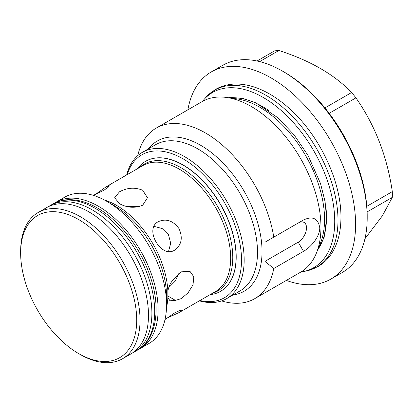 <?xml version="1.0" encoding="UTF-8"?>
<svg xmlns="http://www.w3.org/2000/svg" width="413" height="413" viewBox="0 0 413 413"><rect width="100%" height="100%" fill="white"/><g stroke="black" fill="none" stroke-linecap="round" stroke-linejoin="round"><path stroke-width="0.62" d="M80.344 354.555A84.417 48.739 -120 0 1 80.339 354.555L78.682 353.595A82.073 47.387 60 0 1 20.65 253.076A82.073 47.387 60 0 1 78.682 219.571A82.073 47.387 60 0 1 136.718 320.09A82.073 47.387 60 0 1 78.682 353.595L80.344 354.555A84.417 48.739 -120 0 0 122.553 358.737A84.417 48.739 -120 0 0 135.49 291.088A84.417 48.739 -120 0 0 80.344 216.701A84.417 48.739 -120 0 0 38.135 212.519A84.417 48.739 -120 0 0 20.65 251.166A84.417 48.739 -120 0 0 20.655 252.131M122.553 358.737L131.009 353.853A84.417 48.739 -120 0 0 143.946 286.209A84.417 48.739 -120 0 0 88.8 211.817A84.417 48.739 -120 0 0 46.592 207.636L38.135 212.519M138.938 349.197A84.417 48.739 -120 0 0 140.626 348.298A84.417 48.739 -120 0 0 153.564 280.654A84.417 48.739 -120 0 0 98.418 206.268A84.417 48.739 -120 0 0 56.209 202.086A84.417 48.739 -120 0 0 54.588 203.093M140.626 348.298L149.083 343.42A84.417 48.739 -120 0 0 166.563 304.773A84.417 48.739 -120 0 0 106.874 201.384L106.874 201.384A84.417 48.739 -120 0 0 64.665 197.202L56.209 202.086M114.189 205.607L106.874 201.384L114.194 205.607A74.066 42.761 -120 0 0 114.189 205.607L114.189 205.607A74.066 42.761 -120 0 1 166.563 296.322L166.563 304.773M174.694 250.108C161.266 259.039 143.812 228.874 158.282 221.673C166.134 218.265 173.047 220.583 179.025 228.637C183.031 237.847 181.586 245.002 174.694 250.108M165.004 319.538L174.694 312.925L179.325 310.715L181.333 310.545L179.036 312.584L166.806 318.206M142.686 190.279L147.493 197.739L142.686 205.215C134.963 208.374 127.225 207.863 119.476 203.681L114.664 197.739L119.476 191.813C127.199 187.621 134.937 187.11 142.686 190.279M104.541 200.088A72.693 41.971 60 0 1 116.538 205.375A72.693 41.971 60 0 1 167.864 291.227C168.871 285.507 171.395 280.948 175.442 277.551L181.152 271.842L190.032 271.413L193.816 276.782L193.016 284.836L188.034 292.884L181.152 298.645L175.442 300.38L169.991 300.788L167.864 297.505A72.693 41.971 60 0 1 166.516 307.437M168.767 287.608L175.102 281.238L178.844 273.52M167.626 295.868L175.442 300.38M140.079 206.376L127.183 206.593M168.519 251.471L170.703 243.262L168.489 234.749L162.206 228.554L154.013 226.345M95.357 194.456L106.342 186.676L109.259 185.711L108.103 187.363L103.88 190.269L93.307 195.354M210.072 294.665A75.037 43.324 -120 0 0 220.552 291.325A75.037 43.324 -120 0 0 232.054 231.192A75.037 43.324 -120 0 0 183.031 165.071A75.037 43.324 -120 0 0 145.515 161.354A75.037 43.324 -120 0 0 137.379 168.757M220.609 291.289A75.037 43.324 -120 0 0 220.666 291.258A75.037 43.324 -120 0 0 232.168 231.13A75.037 43.324 -120 0 0 183.145 165.004A75.037 43.324 -120 0 0 145.629 161.287A75.037 43.324 -120 0 0 145.572 161.323M127.25 174.606A82.543 47.655 60 0 1 183.145 158.881A82.543 47.655 60 0 1 240.893 249.813A82.543 47.655 60 0 1 199.944 300.514M199.36 300.85A84.417 48.739 -120 0 0 226.68 298.614A84.417 48.739 -120 0 0 239.623 230.97A84.417 48.739 -120 0 0 184.472 156.579A84.417 48.739 -120 0 0 142.263 152.402A84.417 48.739 -120 0 0 126.667 174.942M221.585 300.922A98.485 56.86 -120 0 0 254.713 298.676A98.485 56.86 -120 0 0 273.773 268.507L264.965 261.367L264.965 242.219L273.773 237.134A98.485 56.86 -120 0 0 205.473 132.971A98.485 56.86 -120 0 0 156.228 128.092A98.485 56.86 -120 0 0 137.72 155.66M254.713 298.676L300.556 272.208A98.485 56.86 -120 0 0 316.368 253.174A98.485 56.86 -120 0 0 251.31 106.502A98.485 56.86 -120 0 0 226.463 97.453A98.485 56.86 -120 0 0 202.071 101.624L156.228 128.092M273.773 237.134L303.514 219.964C312.662 215.767 318.082 218.369 319.776 227.764C319.884 236.706 310.953 247.211 303.514 251.336L273.773 268.507M187.863 109.827A119.589 69.048 60 0 1 211.229 71.965A119.589 69.048 60 0 1 271.026 77.892A119.589 69.048 60 0 1 349.155 183.274A119.589 69.048 60 0 1 330.823 279.105A119.589 69.048 60 0 1 286.348 280.412M330.823 279.105L342.429 272.404A119.589 69.048 -120 0 0 367.198 217.656A119.589 69.048 -120 0 0 282.631 71.191L282.631 71.191A119.589 69.048 -120 0 0 222.839 65.264L211.229 71.965M367.198 217.656L367.198 215.746A117.246 67.691 -120 0 0 284.294 72.146A117.246 67.691 -120 0 0 284.289 72.146L282.637 71.191M257.056 60.995L274.562 50.892A109.037 62.957 60 0 1 278.873 50.505L259.658 61.599M324.938 107.912L351.623 92.507C334.303 74.505 310.049 60.505 278.873 50.505M351.623 92.507A109.037 62.957 60 0 1 355.934 97.871L329.187 113.317M366.816 206.34L392.309 191.622C387.162 156.496 375.04 125.242 355.934 97.871M392.309 191.622A109.037 62.957 60 0 1 392.35 194.518A109.037 62.957 60 0 1 392.309 197.373L367.131 211.91M167.864 291.227L167.864 297.505M264.965 242.219L298.217 223.02A11.724 6.768 120 0 1 306.508 227.806A11.724 6.768 120 0 1 298.217 242.168L303.514 251.336M264.965 261.367L298.217 242.168M364.947 238.729L382.34 215.87L392.309 197.373M179.036 312.584L215.617 291.464A72.693 41.971 -120 0 0 230.676 258.187A72.693 41.971 -120 0 0 179.273 169.154A72.693 41.971 -120 0 0 142.924 165.556L106.342 186.676M139.795 167.363A73.323 42.332 60 0 1 180.93 167.688A73.323 42.332 60 0 1 232.777 257.485A73.323 42.332 60 0 1 212.489 293.271M226.68 298.614L240.02 290.912A84.417 48.739 -120 0 0 252.963 223.268A84.417 48.739 -120 0 0 197.812 148.881A84.417 48.739 -120 0 0 155.603 144.7L142.263 152.402M148.458 148.825A86.761 50.092 60 0 1 200.682 145.309A86.761 50.092 60 0 1 259.71 230.908A86.761 50.092 60 0 1 232.875 295.042M316.368 253.174L320.302 243.556A91.521 52.838 -120 0 0 259.844 107.266A91.521 52.838 -120 0 0 236.757 98.852L226.463 97.453M230.408 97.989A90.514 52.26 60 0 1 262.498 106.554A90.514 52.26 60 0 1 269.173 110.808M326.151 209.51A90.514 52.26 60 0 1 317.876 249.488M202.411 101.433L203.965 99.569A101.154 58.398 60 0 1 263.205 97.458A101.154 58.398 60 0 1 334.731 221.347A101.154 58.398 60 0 1 303.281 271.599L306.229 270.995A102.125 58.961 60 0 0 337.984 220.263A102.125 58.961 60 0 0 265.771 95.186A102.125 58.961 60 0 0 205.958 97.318L215.689 89.332C221.399 86.064 227.713 84.309 234.63 84.056C245.023 83.767 255.776 86.58 266.896 92.497C275.342 97.003 283.53 102.992 291.459 110.462C320.395 137.266 341.324 182.205 340.937 217.31C340.942 231.414 337.932 243.319 331.907 253.03C328.247 258.786 323.616 263.298 318.01 266.566L306.229 270.995M137.224 350.26C156.078 340.054 161.431 309.058 150.425 277.102C141.122 248.569 119.868 220.707 97.422 207.992C87.344 202.169 77.603 199.407 68.186 199.706C62.575 199.944 57.448 201.394 52.807 204.048A84.417 48.739 60 0 1 95.016 208.229A84.417 48.739 60 0 1 154.71 311.619A84.417 48.739 60 0 1 137.224 350.26L134.406 351.891A84.417 48.739 -120 0 0 151.891 313.245A84.417 48.739 -120 0 0 92.197 209.856A84.417 48.739 -120 0 0 49.988 205.674L48.275 206.737M284.294 72.146L282.631 71.191M20.65 253.076L20.65 251.166M228.544 97.731L230.526 97.478L242.508 98.263L255.843 102.873L277.882 117.762L293.953 134.69L308.031 155.464L320.524 183.532L325.083 201.647L326.616 218.642L324.133 237.449L317.163 251.228M300.896 272.012L303.281 271.599M203.965 99.569L205.958 97.318M132.63 352.841L134.406 351.891M52.807 204.048L49.988 205.674"/></g></svg>

